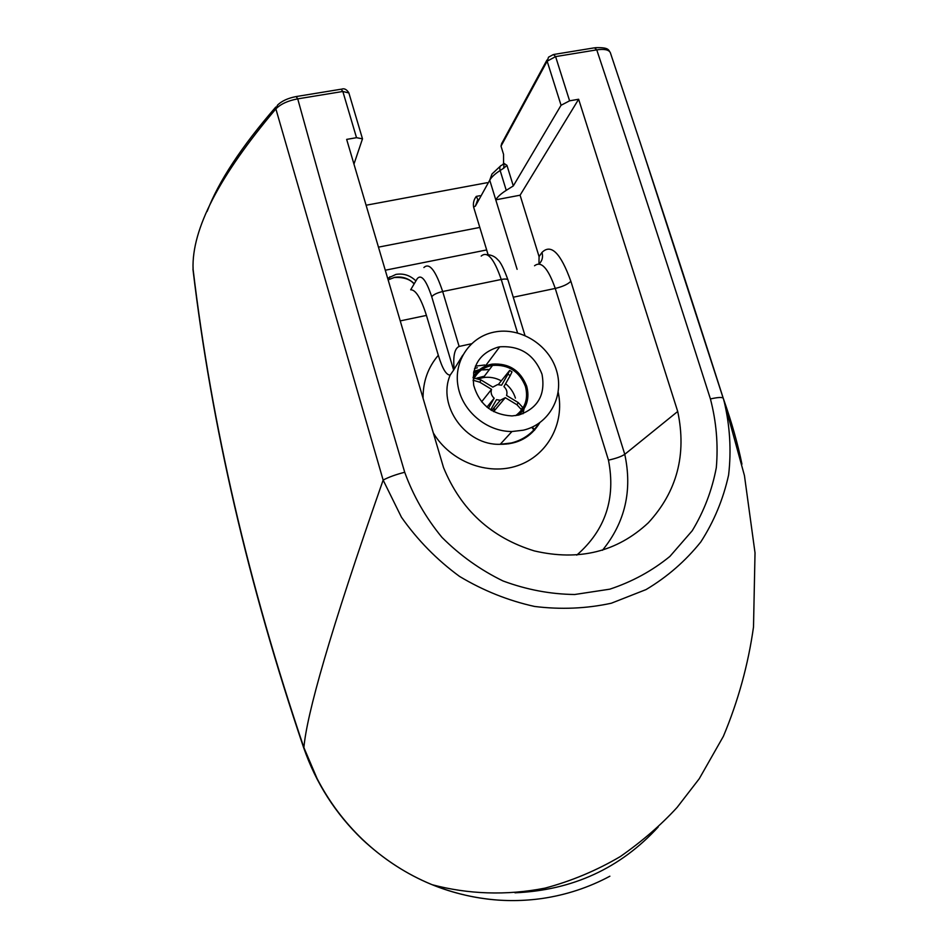 <?xml version="1.0" encoding="UTF-8"?>
<svg xmlns="http://www.w3.org/2000/svg" width="948" height="948" viewBox="0 0 948 948"><rect width="100%" height="100%" fill="white"/><g stroke="black" fill="none" stroke-linecap="round" stroke-linejoin="round"><path stroke-width="1.42" d="M415.437 280.454C409.785 275.216 403.291 273.202 395.944 274.41L387.661 278.309M493.576 332.227L494.323 332.073C520.144 326.776 548.951 344.693 556.523 370.538C564.463 396.3 549.212 424.254 523.284 430.202L511.956 431.518C486.81 431.707 462.399 411.314 458.05 386.369C453.452 361.449 469.627 337.215 493.576 332.227M518.698 415.07L511.991 415.935C492.131 414.75 479.356 404.535 473.692 385.279C471.654 365.644 479.795 352.94 498.103 347.134L499.714 346.826C520.298 345.499 534.399 354.647 542.019 374.27C545.692 394.759 537.919 408.363 518.698 415.07C527.052 407.332 529.719 397.698 526.697 386.18C520.357 370.348 508.863 363.001 492.202 364.127C483.658 365.667 477.271 370.111 473.028 377.47M477.354 367.753L474.533 368.499M509.621 443.356L508.59 443.865M534.305 430.392L531.757 427.347M532.243 427.133L534.755 429.882M475.363 366.153L484.819 364.98M498.79 900.15C447.172 896.287 401.691 876.059 362.349 839.478C335.533 813.597 316.004 783.001 303.739 747.699L303.68 747.759C248.364 584.525 211.475 425.178 193.013 269.742L193.108 268.083M609.884 876.213C588.827 887.506 566.288 894.924 542.268 898.479C504.988 903.728 468.3 899.142 432.205 884.733C406.372 874.127 383.158 859.042 362.539 839.454C344.065 821.726 328.909 801.427 317.082 778.569L303.893 747.605C248.494 584.122 211.546 424.574 193.06 268.948L193.131 267.81M501.776 143.184L501.018 146.158L503.542 154.323L503.566 163.329L502.89 164.549M501.018 146.158L547.15 61.182L555.599 56.607L596.754 49.865C604.208 48.786 608.735 49.687 610.311 52.59L610.488 53.124M383.146 480.103C329.264 633.726 306.666 715.088 303.893 747.605L303.739 747.699C248.388 584.347 211.463 424.905 193.001 269.386L193.06 268.948C191.638 229.25 219.237 175.901 275.868 108.89C280.715 104.007 288.002 100.666 297.731 98.865L296.132 96.566C287.991 98.142 281.793 100.974 277.527 105.098L275.868 108.89L383.146 480.103L401.454 517.241C417.63 540.182 436.992 559.913 459.543 576.42C483.255 590.628 508.246 600.629 534.518 606.447C560.778 609.706 586.385 608.628 611.318 603.224L646.062 589.573C667.274 576.905 685.523 561.026 700.809 541.936C713.998 521.495 723.265 499.181 728.609 474.995C731.489 450.264 729.936 425.439 723.94 400.494L639.888 141.584M366.094 205.23L487.189 182.691M477.555 200.147L475.386 206.107L489.737 180.179L495.768 199.827L520.085 195.205L539.068 256.588L538.974 263.876M602.442 550.29C625.099 522.455 632.529 490.471 624.768 454.317L570.862 281.26C567.911 284.258 562.709 286.64 555.255 288.429L608.462 460.147C616.082 458.453 621.509 456.509 624.768 454.317L677.713 411.468L578.636 99.256L569.594 100.82L555.599 56.607L553.442 54.522L548.537 57.153L547.15 61.182L561.062 105.275L513.306 185.927L506.256 190.347C501.042 193.653 497.546 196.805 495.768 199.827L517.11 269.327M378.465 247.144L479.806 227.425L488.101 254.657M677.713 411.468C686.826 454.519 677.026 491.633 648.302 522.822C616.982 551.926 578.979 561.287 534.293 550.907C491.1 537.611 460.846 509.811 443.51 467.518L346.66 139.392L356.519 137.685L362.491 138.835L353.959 164.111M578.636 99.256L520.085 195.205M486.668 249.952L385.279 270.216M488.042 254.645L486.632 250.023M561.062 105.275L569.594 100.82M477.863 199.59L476.275 196.402C473.858 199.542 472.957 203.097 473.597 207.043L475.386 206.107M500.2 166.303L491.976 174.017L489.737 180.179C491.491 177.075 494.951 173.851 500.141 170.498C499.347 167.417 499.916 165.651 501.836 165.225L504.146 163.483L506.943 165.355L513.306 185.927M506.256 190.347L500.141 170.498L503.637 168.258L504.146 163.483M479.806 227.425L473.597 207.043M453.642 370.087L450.205 375.064C446.342 375.289 442.372 368.689 438.308 355.287L426.434 315.411C420.959 298.205 415.698 289.661 410.674 289.792L417.31 278.558C421.386 274.031 426.197 280.098 431.731 296.736L453.642 370.087L454.128 369.27C452.943 356.033 454.613 348.426 459.128 346.447L471.476 343.769M462.778 355.144L454.128 369.27M554.248 54.392L594.514 47.815L596.754 49.865C634.248 162.464 672.132 278.831 710.419 398.942C717.92 397.259 722.198 397.034 723.253 398.255C685.214 279.352 647.567 164.134 610.311 52.59C608.355 50.043 609.303 47.246 595.391 47.684M710.419 398.942C716.344 421.682 718.3 444.576 716.321 467.613C712.031 490.27 703.997 511.316 692.218 530.75L669.916 556.393C652.177 570.862 632.138 581.788 609.813 589.17L574.725 594.503C550.504 594.218 526.626 589.703 503.068 580.982C480.423 569.985 460.029 555.433 441.922 537.326C425.676 517.572 413.281 495.887 404.713 472.27C396.027 474.486 388.87 477.069 383.217 480.02M723.277 398.314C731.678 422.216 737.9 444.162 741.94 464.153M478.645 378.773L483.326 377.577C489.559 376.664 495.555 377.742 501.302 380.835M505.592 383.691C510.356 387.566 513.626 392.377 515.428 398.113M473.076 380.527C476.868 372.137 483.373 367.101 492.581 365.395C508.46 364.364 519.421 371.379 525.441 386.464C528.498 398.61 525.263 408.327 515.712 415.627M476.749 378.145L484.369 376.202M522.336 408.019L522.585 407.296L518.236 402.58L516.992 404.784L505.308 397.686L500.307 400.246L496.491 399.653L490.649 409.892M516.992 404.784L521.341 409.548L521.092 410.223M494.169 407.616L494.169 410.982M498.316 384.556L509.669 370.443L507.915 374.176L510.225 375.586L503.933 386.606C506.67 389.154 507.547 392.116 506.564 395.482L518.236 402.58M510.225 375.586L512.003 371.829L509.775 370.502M473.194 380.243L479.806 382.21L481.074 380.006L492.794 387.128L497.546 384.615L501.611 385.196L507.915 374.176M481.074 380.006L474.225 378.122M481.596 401.834L491.538 389.332L479.806 382.21M493.624 411.633L505.308 397.686M488.398 408.327L494.169 398.231C491.42 395.671 490.543 392.709 491.538 389.332M486.893 407.142L494.169 398.231M413.79 283.251C408.173 278.131 401.751 276.164 394.51 277.373L388.135 279.909M473.763 371.379L478.977 369.779M477.993 371.035L473.479 372.896M538.938 423.329C532.444 433.414 523.213 439.967 511.268 442.989L500.236 444.292C465.824 445.69 436.898 405.59 450.205 375.064M515.001 892.803C572.545 890.279 620.288 868.332 658.208 826.988M404.713 472.27C366.663 343.863 330.994 219.391 297.731 98.865L342.844 91.47L341.138 89.207L296.641 96.483M356.519 137.685L342.844 91.47L348.888 92.963M570.862 281.26C560.695 253.033 551.072 243.423 541.995 252.417C543.228 256.955 542.28 260.783 539.151 263.899M541.995 252.417L539.068 256.588M503.637 168.258L506.943 165.355M480.008 195.691L476.275 196.402M608.462 460.147C615.939 498.506 605.381 530.169 576.751 555.125M534.542 265.76C541.225 260.629 548.134 268.189 555.255 288.429L513.259 297.222M481.193 256.079C487.379 250.758 494.062 258.567 501.243 279.482C505.083 278.759 507.322 278.925 507.974 279.968L508.021 280.11M459.128 346.447L442.669 291.522L501.243 279.482L517.549 332.902M431.731 296.736C433.426 294.591 437.075 292.849 442.669 291.522C435.594 270.322 429.349 262.335 423.898 267.537M438.308 355.287C427.975 367.397 422.903 381.712 423.069 398.255M433.307 432.952C450.419 461.664 487.722 475.967 517.537 465.693C547.47 455.632 564.925 423.365 558.194 392.259M400.234 320.898L426.434 315.411M523.829 409.192L523.035 413.743L523.995 408.932M488.161 369.459L482.461 369.933L483.409 368.654M413.66 283.476C409.749 279.079 403.35 277.089 394.439 277.48L388.55 279.648L389.948 276.697M192.989 269.481L193.096 268.296M501.99 143.041L546.96 60.044M275.785 107.053C241.456 146.679 218.573 181.471 207.114 211.44M341.707 89.124C344.278 88.164 346.66 89.385 348.84 92.821L362.491 138.835M362.539 839.454L362.349 839.478C335.485 813.609 315.933 783.036 303.68 747.759M524.955 335.45L507.974 279.968C503.803 268.426 500.39 261.684 497.771 259.74C495.14 256.6 491.526 254.894 486.952 254.621M539.72 422.796C530.951 437.277 517.786 444.434 500.236 444.292L511.956 431.518M499.714 346.826L485.258 366.189M432.205 884.733L432.205 884.733C467.874 894.201 506.386 895.765 545.053 888.122C571.537 881.024 596.636 870.501 620.359 856.53C642.234 841.231 661.159 824.855 677.121 807.4L699.233 778.758L723.383 736.323C738.196 700.975 748.233 664.524 753.506 626.972L755.023 552.85L744.441 475.564L723.253 398.255M488.054 369.59L482.461 369.933M483.326 377.577L492.581 365.395M521.341 409.548L522.585 407.296M491.728 410.555L500.307 400.246"/></g></svg>
